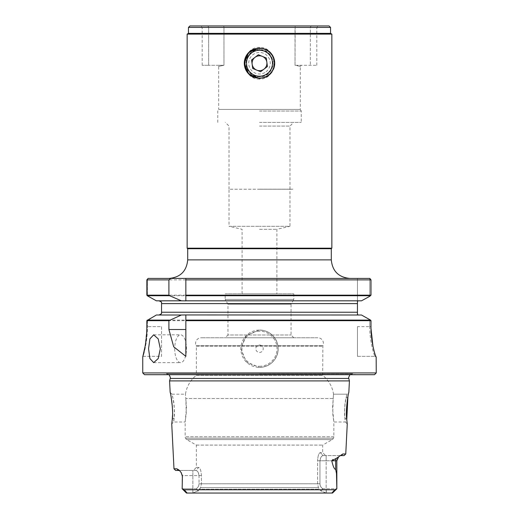 <?xml version="1.0" encoding="UTF-8"?>
<svg xmlns="http://www.w3.org/2000/svg" width="519" height="519" viewBox="0 0 519 519"><rect width="100%" height="100%" fill="white"/><g stroke="black" fill="none" stroke-linecap="round" stroke-linejoin="round"><path stroke-width="0.39" stroke-dasharray="2.6 1.95" d="M259.5 79.083C240.349 79.349 240.407 47.08 259.5 47.391C278.664 47.132 278.58 79.394 259.5 79.083M259.5 49.727A13.513 13.513 0 0 0 245.987 63.234A13.513 13.513 0 0 0 259.5 76.747C276.919 77.636 276.932 48.87 259.5 49.727A13.513 13.513 0 0 1 273.013 63.234A13.513 13.513 0 0 1 259.5 76.747L259.5 76.747C242.114 77.655 242.055 48.838 259.5 49.727L259.5 47.391M325.634 455.578L323.116 455.578L320.262 452.607C318.77 453.178 317.881 455.903 317.589 460.768C317.881 455.903 318.77 453.184 320.262 452.607L323.116 455.578L325.634 455.578L322.662 452.607L320.262 452.607L322.662 452.607L322.662 445.088L332.283 439.593A2.225 2.225 0 0 0 333.341 438.192A2.225 2.225 0 0 0 333.853 436.771L333.853 421.999L332.536 408.09L333.529 394.174A29.68 29.68 0 0 0 322.662 375.315L322.883 345.699A5.566 5.566 0 0 0 317.842 337.785L201.158 337.785L317.842 337.785M171.114 396.944L170.161 392.409L171.925 394.174C172.191 393.564 175.617 409.88 174.112 417.944L173.573 421.999C173.949 422.635 175.377 406.04 172.937 398.216L171.925 394.174L185.471 394.174A29.68 29.68 0 0 1 196.338 375.315L322.662 375.315L196.338 375.315L196.338 346.173L322.662 346.173L196.338 346.173L196.117 345.699A5.566 5.566 0 0 1 201.158 337.785M370.547 320.113L147.253 320.113L146.858 320.671L370.988 320.671L370.988 326.652L369.775 326.652L369.775 319.555L370.988 320.671M173.988 468.8L176.901 468.8L179.412 470.499M176.901 468.8L178.458 470.415L192.847 470.415L179.217 470.415L180.028 471.22L178.951 470.013L180.028 471.22M333.529 394.174L347.068 394.174L333.529 394.174L333.159 398.527L185.841 398.527L185.471 394.174L185.841 398.527L333.159 398.527L332.744 413.611L333.853 421.999L345.427 421.999C345.051 422.68 343.63 406.02 346.063 398.209L347.068 394.174C346.828 393.538 343.383 409.861 344.888 417.944L346.737 419.423M146.858 279.884L370.988 279.884L369.775 278.424L369.775 296.271L370.547 295.72L147.253 295.72L146.858 295.162L146.858 279.884L147.428 279.079L147.253 295.72M148.11 278.424L147.428 279.079L147.428 295.862L156.342 300.819L361.516 300.819L369.775 296.271L369.775 278.424L357.448 278.424L357.448 301.098L357.448 278.424L369.813 278.424L148.11 278.424M189.935 25.95L259.5 25.95L223.864 25.95L223.851 27.436L223.864 25.95L295.136 25.95L295.149 27.436L295.136 25.95L259.5 25.95L329.065 25.95M223.851 27.436L208.67 27.436L223.851 27.436M301.422 65.277L300.313 66.393L296.459 65.277L301.422 65.277L295.032 65.277L295.032 27.559L223.968 27.559L223.968 65.277L208.67 65.277L223.968 65.277L218.687 66.387L218.687 109.425L300.313 109.425L300.313 66.393L295.032 65.277L295.149 27.436L223.968 27.559L223.968 65.277L218.687 66.393L217.578 65.277L222.541 65.277L217.578 65.277M346.063 398.209L347.886 396.938L348.839 392.409L347.068 394.174M326.445 493.05L320.956 490.89L318.413 487.588L317.589 483.773L317.589 460.768L319.964 460.768L319.964 483.773C320.041 485.868 320.937 487.536 322.656 488.781L336.837 488.781L334.755 489.819L332.024 492.881L332.517 493.05L186.483 493.05L326.503 493.05L192.497 493.05L198.044 490.89L200.587 487.588L201.411 483.773L201.411 475.612C201.119 470.746 200.23 468.021 198.738 467.45L196.338 467.45L196.338 445.088L186.717 439.593A2.225 2.225 0 0 1 185.659 438.192A2.225 2.225 0 0 1 185.147 436.771L185.147 421.999L186.464 408.09L185.841 398.527L186.256 413.611L185.147 421.999L173.573 421.999L171.744 424.01L172.289 419.08M172.503 415.505L172.379 406.954M259.5 278.424L349.838 278.424L259.5 278.424M174.702 348.729A13.916 5.878 -90 0 0 180.58 362.638A13.916 5.878 -90 0 0 186.464 348.729A13.916 5.878 90 0 0 180.58 334.813A13.916 5.878 90 0 0 174.702 348.729M276.893 293.819L242.107 293.819L276.893 293.819L276.893 229.314L289.972 226.297L259.5 226.297L289.972 226.297L289.972 189.227L259.5 189.227L289.972 189.227M259.5 229.314L276.893 229.314L259.5 229.314M242.107 293.819L242.107 229.314L229.028 226.297L259.5 226.297L229.028 226.297L229.028 189.227L292.891 189.227L229.028 189.227M331.291 248.737L187.709 248.737M187.151 248.186L331.849 248.186M349.417 380.901L169.583 380.901M144.509 374.699L374.491 374.699M346.763 419.683L347.256 424.01L345.427 421.999L344.888 417.944M345.758 453.963L342.819 453.963L338.823 456.681M344.142 455.578L326.153 455.578L326.153 460.768L336.837 460.768L336.837 488.781L336.481 473.575L335.67 469.377C334.379 469.377 333.075 466.51 331.771 460.768L332.387 459.477L336.163 458.452L338.57 456.902M335.112 489.78L183.888 489.78L182.163 488.781L192.847 488.781L182.163 488.781L182.163 475.612L199.037 475.612L199.037 483.773C198.959 485.868 198.063 487.536 196.344 488.781L192.847 488.781L192.847 475.612L182.163 475.612L182.163 488.781M180.378 471.57L180.878 472.167M182.163 475.612L181.222 472.634L182.403 475.612M146.858 295.162L370.988 295.162L370.547 295.72M259.5 367.387L263.094 367.037L266.649 365.966L269.912 364.215L272.696 361.925L274.986 359.142L276.737 355.872L277.814 352.323L278.165 348.729L277.814 345.135L276.737 341.58L274.986 338.31L272.696 335.534L269.912 333.243L266.649 331.485L263.094 330.415L259.5 330.065A18.665 18.665 0 0 0 240.835 348.729A18.665 18.665 0 0 0 259.5 367.387A18.665 18.665 0 0 0 278.165 348.729A18.665 18.665 0 0 0 259.5 330.065L246.304 335.534L240.835 348.729L246.304 361.925L259.5 367.387A18.665 18.665 0 0 0 278.165 348.729A18.665 18.665 0 0 0 259.5 330.065M259.5 345.018A3.711 3.711 0 0 1 263.211 348.729A3.711 3.711 0 0 1 259.5 352.44A3.711 3.711 0 0 1 255.789 348.729A3.711 3.711 0 0 1 259.5 345.018M196.338 445.088L322.662 445.088L196.338 445.088M185.659 438.192L333.341 438.192L185.659 438.192M340.419 455.578L323.116 455.578L326.153 455.578L326.153 460.768L317.589 460.768L317.589 483.773L318.413 487.588L319.354 489.19L199.646 489.19L200.587 487.588L318.413 487.588L200.587 487.588L201.411 483.773L201.411 475.612C201.119 470.739 200.23 468.021 198.738 467.45L195.884 470.415L192.847 470.415L195.884 470.415L193.366 470.415L195.884 470.415L198.738 467.45L196.338 467.45L193.366 470.415M293.819 337.785L291.036 335.002L291.036 304.205L227.964 304.205L227.964 335.002L291.036 335.002L227.964 335.002L225.181 337.785L293.819 337.785L225.181 337.785M293.819 293.819L293.819 299.385L225.181 299.385L227.964 304.205L291.036 304.205L293.819 299.385L225.181 299.385L225.181 293.819L293.819 293.819L225.181 293.819M142.744 372.934L376.256 372.934M374.173 351.272L376.256 357.104M145.093 346.413L146.838 328.851M146.858 320.671L146.858 326.652L147.428 326.652L146.858 326.652M373.408 348.184L372.927 345.965M371.001 328.41L370.988 326.652L369.775 326.652L369.775 319.555L361.516 315.014L156.342 315.014L159.099 315.014L156.342 315.014L147.428 319.97L147.428 326.652L147.253 320.113M188.449 33.372L330.551 33.372M188.449 27.436L330.551 27.436M331.849 34.118L187.151 34.118M253.674 49.188A15.213 15.213 0 0 1 265.326 49.188M273.552 69.066A15.213 15.213 0 0 1 272.118 71.726M265.326 77.286A15.213 15.213 0 0 1 253.674 77.286M259.5 189.195L292.891 189.195L259.5 189.195M259.5 126.078L289.972 126.078L259.5 126.078M259.5 122.413L301.241 122.413L259.5 122.413M259.5 111.034L301.241 111.034L259.5 111.034M217.759 122.413L217.759 111.034L218.687 109.425L300.313 109.425L301.241 111.034L301.241 122.413M208.67 65.277L202.176 65.277L208.67 65.277L208.67 27.436L202.176 27.436L208.67 27.436L208.67 65.277M295.032 65.277L316.824 65.277L295.032 65.277M295.149 27.436L310.33 27.436L295.149 27.436M207.931 25.95L223.864 25.95L200.697 25.95L207.931 25.95L208.67 27.436L207.931 25.95M311.069 25.95L295.136 25.95L318.303 25.95L311.069 25.95L310.33 27.436L316.824 27.436L310.33 27.436L310.33 65.277L310.33 27.436L311.069 25.95M185.056 300.819L361.516 300.819L185.854 300.819L185.854 278.424M185.056 315.014L358.726 315.014L185.854 315.014L185.854 356.332M161.552 326.652L161.552 356.332L143.186 356.332C142.913 357.007 147.597 342.689 147.428 326.185C147.63 342.268 142.946 357.053 143.186 356.326L161.552 356.332L161.552 326.652L147.428 326.652L161.552 326.652M161.552 302.116L161.552 313.716M357.448 326.652L357.448 356.332L357.448 326.652L369.775 326.652L357.448 326.652M369.768 326.179C369.547 342.17 374.731 357.053 375.023 356.326L375.01 356.332C374.737 356.988 369.593 342.482 369.775 326.179M332.588 493.031L336.837 488.781L326.153 488.781L326.153 460.768L335.67 460.768A5.196 4.626 90 0 1 336.163 458.452M322.662 488.781L326.153 488.781L326.153 460.768L319.964 460.768L319.964 483.773L201.411 483.773L319.964 483.773M322.935 488.969C320.93 487.458 319.938 485.609 319.964 483.442M196.065 488.969C198.07 487.458 199.062 485.609 199.037 483.442M196.344 488.781L192.847 488.781L192.847 475.612L201.411 475.612L199.037 475.612L199.037 483.773L201.411 483.773L199.037 483.773M357.448 314.735L357.448 303.602L161.552 303.602M357.448 301.098L357.448 303.602M357.448 356.332L375.01 356.332L357.448 356.332M178.458 470.415L175.604 470.415M199.024 475.942C198.569 472.381 197.473 470.545 195.741 470.428C197.129 469.637 199.465 474.165 199.024 475.942M319.976 461.106C320.431 457.544 321.527 455.701 323.259 455.585C321.871 454.793 319.535 459.328 319.976 461.106M198.232 491.117L196.156 488.548L198.226 491.117M326.432 493.05L326.153 488.781L326.153 493.044L320.963 490.89L319.354 489.19L199.646 489.19L198.044 490.89L192.568 493.05M186.976 492.881L184.251 489.819L186.976 492.881L186.412 493.031M183.888 489.78L184.245 489.819M322.844 488.548L320.774 491.117L322.844 488.548M259.5 374.699L162.707 374.699L259.5 374.699M266.065 71.758A10.756 10.756 0 0 0 268.025 56.668A10.756 10.756 0 0 0 252.935 54.709A10.756 10.756 0 0 0 250.975 69.799A10.756 10.756 0 0 0 266.065 71.758M268.557 74.996A14.843 14.843 0 0 0 271.255 54.184A14.843 14.843 0 0 0 250.443 51.478A14.843 14.843 0 0 0 247.745 72.29A14.843 14.843 0 0 0 268.557 74.996M264.028 69.118L267.421 66.503L266.286 58.011L258.365 54.742L251.579 59.97L252.714 68.463L260.635 71.732L264.028 69.118M196.117 345.699L322.883 345.699L196.117 345.699M348.762 378.442L170.238 378.442M174.112 417.944L172.263 419.423M331.291 259.87L187.709 259.87M259.5 373.894L353.303 373.894L259.5 373.894M259.5 366.278A17.549 17.549 0 0 0 277.049 348.729A17.549 17.549 0 0 0 259.5 331.18A17.549 17.549 0 0 0 241.951 348.729A17.549 17.549 0 0 0 259.5 366.278M332.283 439.593L186.717 439.593L332.283 439.593M333.853 436.771L185.147 436.771L333.853 436.771M376.197 357.104L375.01 356.332L376.197 357.104M335.67 469.377L335.67 460.768L331.771 460.768M357.448 312.23L161.552 312.23M192.847 475.612L192.847 470.415L192.847 475.612M192.847 488.781L192.847 493.044L192.847 488.781M334.749 489.819L332.024 492.881M341.255 455.578L342.819 453.963M153.682 362.638L180.58 362.638M349.89 374.699L352.343 373.771L259.5 373.771L352.343 373.771L356.294 374.699M289.972 189.195L289.972 126.078L293.631 122.413M202.176 65.277L202.176 27.436L200.697 25.95M316.824 65.277L316.824 27.436L318.303 25.95M229.028 189.195L229.028 126.078L225.369 122.413M142.744 356.936L143.186 356.332M376.165 357.098L374.984 356.319L376.165 357.098M375.075 356.332L376.074 356.988M336.85 460.411L337.019 459.406M337.052 459.289L338.109 457.362M179.217 470.415L192.847 470.415M326.503 493.05L192.497 493.05M169.11 374.699L166.657 373.771L259.5 373.771L166.657 373.771L162.707 374.699M153.682 334.813L180.58 334.813"/><path stroke-width="0.78" d="M185.854 295.162L370.988 295.162L369.775 296.271L361.516 300.819L185.854 300.819L185.854 278.424L369.813 278.424L370.988 279.884L370.988 295.162L370.988 279.884L185.854 279.884M370.547 295.72L185.854 295.72M179.412 470.499L175.604 470.415L173.988 468.8L171.744 424.01L172.263 419.423C173.722 410.185 170.375 391.553 170.161 392.409L169.583 380.901L349.417 380.901L348.839 392.409C348.625 391.547 345.271 410.179 346.737 419.423L347.256 424.01L345.758 453.963L342.819 453.963L338.823 456.681M180.378 471.57L178.951 470.013L176.901 468.8L173.988 468.8M172.289 419.08L172.503 415.505M172.379 406.954L171.225 397.535M160.319 348.729L158.217 358.564L153.682 362.638L149.9 358.564L148.557 348.729L149.9 338.888L153.682 334.813L158.217 338.888L160.319 348.729M331.291 248.737L187.709 248.737L187.151 248.186L331.849 248.186L331.291 248.737L331.291 259.87C332.387 271.139 338.57 277.321 349.838 278.424M187.709 248.737L187.709 259.87L331.291 259.87M347.886 396.938L346.763 419.683M338.57 456.902L336.163 458.452A5.196 4.626 -90 0 0 335.67 460.768L336.837 460.768L338.641 456.837M180.878 472.167L182.403 475.612L182.163 488.781L184.245 489.819L186.976 492.881L186.483 493.05L332.517 493.05L336.837 488.781L334.755 489.819L332.024 492.881L334.749 489.819M370.547 320.113L185.854 320.113L185.854 314.955L361.516 315.014L370.547 320.113L370.988 320.671L370.988 326.652C370.916 343.273 375.814 357.416 376.197 357.104L376.126 357.066M185.854 314.955L181.378 315.014L168.902 320.671L168.902 329.52L173.709 346.802L185.854 356.332L185.854 320.671L370.988 320.671M345.758 453.963L344.142 455.578L340.419 455.578M376.256 372.934L374.491 374.699L144.509 374.699L142.744 372.934L376.256 372.934L376.165 357.098M146.858 326.172C146.955 343.565 142.446 357.786 142.744 356.936L142.744 372.934M142.744 356.936L145.093 346.413M146.838 328.851L146.858 320.671L156.342 315.014L181.378 315.014M374.173 351.272L373.408 348.184M372.927 345.965L371.001 328.41M331.849 248.186L331.849 34.118L330.551 33.372L188.449 33.372L188.449 27.436L330.551 27.436L329.065 25.95L189.935 25.95L188.449 27.436M188.449 33.372L187.151 34.118L331.849 34.118M259.5 48.027L248.744 52.477L244.287 63.234L248.744 73.99L259.5 78.447L265.332 77.286L270.256 73.99L273.552 69.066L274.713 63.234L273.552 57.408L270.256 52.477L265.332 49.188L259.5 48.027M265.326 49.188A15.213 15.213 0 0 1 273.552 69.066M272.118 71.726A15.213 15.213 0 0 1 265.326 77.286M253.674 49.188A15.213 15.213 0 0 0 253.674 77.286M185.854 300.877L181.378 300.819L169.616 295.72L147.253 295.72L146.858 295.162L146.858 279.884L148.11 278.424L185.854 278.424M170.796 278.424L168.902 279.884L168.902 295.162L169.616 295.72M185.854 320.671L185.854 320.113M181.378 300.819L156.342 300.819L147.253 295.72M146.858 295.162L168.902 295.162M168.902 279.884L146.858 279.884M168.902 320.671L146.858 320.671M147.253 320.113L169.616 320.113M159.099 315.014L161.552 313.716L159.099 315.014M161.552 302.116L159.099 300.819L161.552 302.116L161.552 303.602L357.448 303.602L357.448 301.098L358.726 300.819L357.448 301.098M358.726 315.014L357.448 314.735L358.726 315.014M335.67 469.377L335.67 460.768L331.771 460.768C333.075 466.51 334.379 469.377 335.67 469.377L336.481 473.575L336.837 488.781L336.837 460.768M192.568 493.05L186.412 493.031L182.163 488.781L182.403 475.612M161.552 303.602L161.552 313.716M357.448 314.735L357.448 303.602M180.028 471.22L181.222 472.634L182.163 475.612M331.771 460.768L336.163 458.452M332.024 492.881L332.588 493.031M335.112 489.78L183.888 489.78M256.671 70.097A7.422 7.422 0 0 0 266.857 62.254A7.422 7.422 0 0 0 254.972 57.356A7.422 7.422 0 0 0 256.671 70.097M267.421 73.523A12.988 12.988 0 0 0 269.789 55.312A12.988 12.988 0 0 0 251.579 52.951A12.988 12.988 0 0 0 249.211 71.161A12.988 12.988 0 0 0 267.421 73.523M250.443 51.478A14.843 14.843 0 0 1 271.255 54.184A14.843 14.843 0 0 1 268.557 74.996A14.843 14.843 0 0 1 247.745 72.29A14.843 14.843 0 0 1 250.443 51.478M266.286 58.011L258.365 54.742L251.579 59.97L252.714 68.463L260.635 71.732L267.421 66.503L266.286 58.011M176.901 468.8L178.458 470.415M169.11 374.699L170.368 377.482L170.238 378.442L348.762 378.442L348.632 377.482L349.89 374.699M341.255 455.578L342.819 453.963M185.854 329.52L168.902 329.52M161.552 312.23L357.448 312.23M184.251 489.819L186.976 492.881M170.238 378.442L169.583 380.901M187.151 248.186L187.151 34.118M330.551 33.372L330.551 27.436M186.412 493.031L182.163 488.781M348.762 378.442L349.417 380.901M187.709 259.87C186.613 271.139 180.43 277.321 169.162 278.424"/></g></svg>
